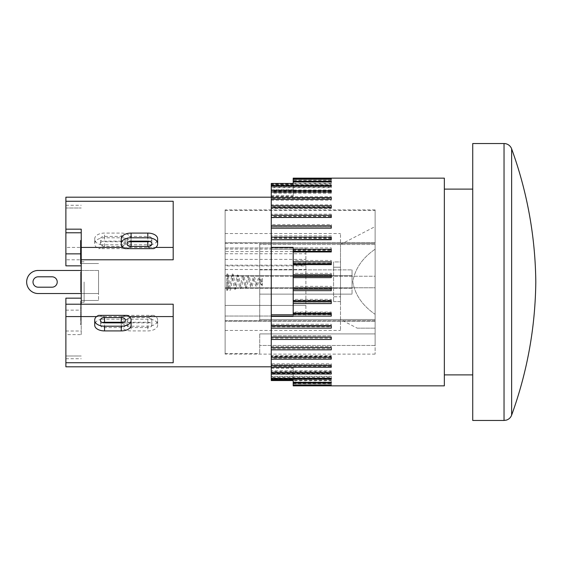 <?xml version="1.0" encoding="UTF-8"?>
<svg xmlns="http://www.w3.org/2000/svg" width="564" height="564" viewBox="0 0 564 564"><rect width="100%" height="100%" fill="white"/><g stroke="black" fill="none" stroke-linecap="round" stroke-linejoin="round"><path stroke-width="0.42" stroke-dasharray="2.82 2.11" d="M261.872 282L261.294 282L261.872 282M227.257 282L226.679 282L227.257 282M444.347 282L444.347 374.884L444.347 282M472.731 143.538L472.731 420.462M271.27 183.462L271.27 196.427L271.27 184.09L293.195 184.09L293.195 196.427L293.195 183.462M271.27 196.427L293.195 196.427M271.27 195.708L293.195 195.708M293.195 184.09L293.195 178.153M293.195 183.695L293.195 181.968L293.195 183.695L331.272 183.695L331.272 181.968L331.272 183.695M293.195 181.206L293.195 179.26L293.195 181.206L331.272 181.206L331.272 179.26L331.272 181.206M293.195 180.304L293.195 178.175L293.195 180.304L331.272 180.304L331.272 178.175L331.272 180.304M271.27 247.384L293.195 247.384L293.195 314.782L271.27 314.782M293.195 379.91L293.195 367.573L293.195 379.91M271.27 367.573L271.27 379.91L271.27 367.573L293.195 367.573M271.27 368.292L293.195 368.292M293.195 385.846L293.195 380.305L293.195 382.032L293.195 380.305L331.272 380.305L331.272 382.032L293.195 382.032M293.195 380.7L293.195 382.413L293.195 380.7L331.272 380.7L331.272 382.413L331.272 380.7M293.195 382.991L293.195 384.944L293.195 382.991L331.272 382.991L331.272 384.944L331.272 382.991M293.195 181.009L331.272 181.009L331.272 178.725L293.195 178.725M293.195 179.056L331.272 179.056L331.272 181.009M331.272 287.851L331.272 286.378L293.195 286.378L293.195 274.823L331.272 274.823L331.272 277.622M271.27 380.538L271.27 378.796L331.272 378.796L331.272 377.746L271.27 377.746L271.27 373.319L331.272 373.319L331.272 371.951L271.27 371.951L271.27 366.403L331.272 366.403L331.272 364.739L271.27 364.739L271.27 358.154L331.272 358.154L331.272 356.215L271.27 356.215L271.27 348.707L331.272 348.707L331.272 346.529L271.27 346.529L271.27 338.203L331.272 338.203L331.272 335.82L271.27 335.82L271.27 326.817L331.272 326.817L331.272 324.265L271.27 324.265L271.27 316.615L293.195 316.615L293.195 314.726L331.272 314.726L331.272 312.047L293.195 312.047L293.195 302.114L331.272 302.114L331.272 299.35L293.195 299.35L293.195 289.184L331.272 289.184L331.272 290.657M331.272 300.802L331.272 303.559M331.272 313.457L331.272 316.122M293.195 383.696L331.272 383.696L331.272 385.825L293.195 385.825M331.272 385.825L331.272 383.696M293.195 382.794L331.272 382.794L331.272 384.74L293.195 384.74M293.195 385.106L331.272 385.106L331.272 382.794M331.272 385.106L331.272 384.74M293.195 382.744L331.272 382.744L331.272 382.032M293.195 276.148L331.272 276.148L331.272 273.343L293.195 273.343L293.195 263.198L331.272 263.198L331.272 260.441L293.195 260.441L293.195 250.543L331.272 250.543L331.272 247.878L271.27 247.878L271.27 238.389L331.272 238.389L331.272 235.858L271.27 235.858L271.27 226.918L331.272 226.918L331.272 224.557L271.27 224.557L271.27 216.322L331.272 216.322L331.272 214.172L271.27 214.172L271.27 206.755L331.272 206.755L331.272 204.852L271.27 204.852L271.27 198.38L331.272 198.38L331.272 196.744L271.27 196.744L271.27 191.323L331.272 191.323L331.272 189.983L271.27 189.983L271.27 185.69L331.272 185.69L331.272 184.675L271.27 184.675L271.27 184.09M293.195 181.587L331.272 181.587L331.272 180.903L293.195 180.903M293.195 289.184L293.195 286.378M293.195 302.114L293.195 299.35M293.195 314.726L293.195 312.047M293.195 316.615L293.195 249.217L271.27 249.217L271.27 316.615L293.195 316.615M293.195 250.543L293.195 249.217L271.27 249.217L271.27 247.878M293.195 263.198L293.195 260.441M293.195 274.823L293.195 273.343M293.195 287.598L331.272 287.598L331.272 286.378M331.272 289.184L331.272 287.598M331.272 276.148L331.272 273.343M293.195 262.168L331.272 262.168L331.272 260.441M331.272 263.198L331.272 262.168M293.195 249.824L331.272 249.824L331.272 247.878M331.272 250.543L331.272 249.824M271.27 324.265L331.272 324.265M331.272 326.817L331.272 324.582M271.27 324.582L271.27 326.817M293.195 312.675L331.272 312.675L331.272 312.047M331.272 314.726L331.272 312.675M293.195 300.281L331.272 300.281L331.272 299.35M331.272 302.114L331.272 300.281M271.27 235.858L271.27 237.987L331.272 237.987L331.272 235.858M331.272 238.389L331.272 237.987M271.27 237.987L271.27 238.389M271.27 224.557L271.27 226.841L331.272 226.841L331.272 224.557M271.27 214.172L271.27 216.569L331.272 216.569L331.272 214.172M271.27 204.852L271.27 207.326L331.272 207.326L331.272 204.852M331.272 206.755L331.272 207.326M271.27 207.326L271.27 206.755M271.27 196.744L271.27 199.261L331.272 199.261L331.272 196.744M331.272 198.38L331.272 200.192L271.27 200.192L271.27 198.38M271.27 189.983L271.27 192.5L331.272 192.5L331.272 189.983M331.272 191.323L331.272 192.5M271.27 192.5L271.27 191.323M271.27 184.675L271.27 187.156L331.272 187.156L331.272 184.675M331.272 185.69L331.272 187.156M271.27 187.156L271.27 185.69M293.195 183.3L331.272 183.3L331.272 180.903M331.272 181.587L331.272 183.3M331.272 187.734L331.272 186.254L331.272 187.734L271.27 187.734L271.27 186.254L271.27 187.734M271.27 193.262L271.27 192.049L271.27 193.262L331.272 193.262L331.272 192.049M331.272 190.681L331.272 193.262M271.27 199.261L271.27 200.192M331.272 197.597L331.272 200.192M271.27 208.412L271.27 207.785L271.27 208.412L331.272 208.412L331.272 207.785M331.272 205.846L331.272 208.412M271.27 217.789L331.272 217.471M331.272 215.293L331.272 217.789M271.27 228.18L331.272 228.18L331.272 225.797M331.272 237.183L331.272 239.735M331.272 249.274L331.272 251.953M331.272 261.886L331.272 264.65M331.272 325.611L331.272 328.142M331.272 337.082L331.272 339.443M271.27 347.431L331.272 347.431L331.272 349.828M271.27 356.674L271.27 357.245L271.27 356.674L331.272 356.674L331.272 359.148M331.272 357.245L331.272 356.674M331.272 366.403L331.272 363.808L271.27 363.808L271.27 365.62L271.27 364.739L331.272 364.739L331.272 367.256M331.272 365.62L331.272 363.808M271.27 371.5L271.27 372.677L271.27 371.5L331.272 371.5L331.272 374.017M331.272 372.677L331.272 371.5M331.272 376.844L331.272 378.31L331.272 376.844L271.27 376.844L271.27 378.31L271.27 376.844M331.272 382.744L331.272 380.305M271.27 377.746L271.27 376.266L331.272 376.266L331.272 377.746M331.272 378.796L331.272 376.266M271.27 376.266L271.27 378.796M271.27 371.951L271.27 370.738L331.272 370.738L331.272 371.951M331.272 373.319L331.272 370.738M271.27 370.738L271.27 373.319M271.27 363.808L271.27 366.403M271.27 356.215L271.27 355.588L331.272 355.588L331.272 356.215M331.272 358.154L331.272 355.588M271.27 355.588L271.27 358.154M271.27 346.529L331.272 346.529M331.272 348.707L331.272 346.211M271.27 346.211L271.27 348.707M271.27 338.203L271.27 335.82L331.272 335.82L331.272 338.203M271.27 282L271.27 197.188L271.27 282M52.036 287.196L38.19 287.196L52.036 287.196A5.196 5.196 0 0 0 57.232 282A5.196 5.196 0 0 0 52.036 276.804L38.19 276.804A5.196 5.196 0 0 0 33.001 282A5.196 5.196 0 0 0 38.19 287.196L52.036 287.196A5.196 5.196 0 0 0 57.232 282A5.196 5.196 0 0 0 52.036 276.804L38.19 276.804A5.196 5.196 0 0 0 33.001 282A5.196 5.196 0 0 0 38.19 287.196M38.19 276.804L52.036 276.804M81.23 270.459L98.538 270.459L98.538 293.541L81.23 293.541L98.538 293.541L98.538 270.459L38.19 270.459A11.541 11.541 0 0 0 26.656 282A11.541 11.541 0 0 0 38.19 293.541L98.538 293.541L98.538 270.459L98.538 293.541L38.19 293.541A11.541 11.541 0 0 1 26.656 282A11.541 11.541 0 0 1 38.19 270.459L98.538 270.459L38.19 270.459A11.541 11.541 0 0 0 26.656 282A11.541 11.541 0 0 0 38.19 293.541M84.114 282L84.114 302.191L84.114 282M81.23 282L81.23 261.809L81.23 282M98.538 282L98.538 300.464L98.538 282M80.652 308.078L80.652 324.751L80.652 301.197L80.652 308.078L81.23 308.078L81.23 303.538L80.652 303.538M81.23 303.538L81.23 312.844L80.652 312.844M81.23 312.844L80.652 312.526M81.23 312.526L81.23 315.008L80.652 315.008M81.23 315.008L80.652 314.973M81.23 314.973L81.23 322.432L80.652 322.432M81.23 322.432L81.23 318.258L80.652 318.258M81.23 318.258L81.23 318.773L80.652 318.773L80.652 324.554L80.652 301.387L80.652 319.435L80.652 316.023L80.652 318.766L81.23 318.766L81.23 324.751L80.652 324.751M81.23 324.751L81.23 314.092L80.652 314.092M81.23 314.092L81.23 301.197L80.652 301.197M81.23 301.197L81.23 307.704L80.652 307.704M81.23 307.704L81.23 308.078M80.652 246.172L81.23 246.172L81.23 248.773L80.652 248.773L81.23 248.773L80.652 248.773L80.652 259.186L80.652 240.645L81.23 240.645L81.23 246.172L80.652 246.172L81.23 246.172L81.23 248.773L80.652 248.773L80.652 263.726L81.23 263.726L81.23 248.773L81.23 263.726M81.23 259.186L80.652 259.186M81.23 246.172L81.23 240.645M80.652 282.021L80.652 276.459L80.652 282.021L81.23 282.021L81.23 276.459L80.652 276.459M81.23 276.459L81.23 282.021M81.23 281.14L80.652 281.14M80.652 274.576L80.652 289.424L80.652 274.576L81.23 274.576L81.23 282.712L80.652 282.712M81.23 282.712L81.23 283.903L80.652 283.903M81.23 283.903L81.23 286.611L80.652 286.611M81.23 286.611L81.23 287.436L80.652 287.436M81.23 287.436L81.23 284.728L80.652 284.728M81.23 284.728L80.652 285.046M81.23 285.046L81.23 289.424L80.652 289.424M81.23 289.424L81.23 286.286L80.652 286.286M81.23 286.286L81.23 274.894L80.652 274.894L81.23 274.894L81.23 276.642L80.652 276.642M81.23 276.642L81.23 274.576M81.23 284.905L81.23 274.005L81.23 284.905L80.652 284.905L80.652 274.005L80.652 284.905M81.23 274.005L80.652 274.005M81.23 275.859L80.652 275.859M81.23 284.968L81.23 272.038L81.23 274.125L81.23 272.349L80.652 272.349L80.652 291.962L80.652 272.038L80.652 274.125L80.652 272.349L81.23 272.349L81.23 291.962L80.652 291.962L81.23 291.962L81.23 284.968L80.652 284.968M81.23 286.879L80.652 286.879M81.23 272.038L80.652 272.038M81.23 274.125L80.652 274.125M81.23 319.435L81.23 301.387L81.23 319.435L80.652 319.435M81.23 301.387L80.652 301.387L81.23 301.387M81.23 316.023L80.652 316.023M81.23 324.554L80.652 324.554L81.23 324.554M81.23 240.257L81.23 263.423L81.23 240.257L80.652 240.257L80.652 263.423L80.652 240.257M81.23 242.224L80.652 242.224M81.23 261.083L80.652 261.083M81.23 256.458L80.652 256.458M81.23 256.754L80.652 256.754M81.23 263.423L80.652 263.423M81.23 242.978L80.652 242.978L81.23 242.978M81.23 229.16L81.23 265.841L81.23 259.785L65.882 259.785L65.882 265.841M65.882 298.159L65.882 358.732L65.882 331.019L65.882 334.628L81.23 334.628L81.23 259.785L173.19 259.785L173.19 201.263L173.19 247.42L173.19 201.263L65.882 201.263L65.882 197.188M81.23 334.628L81.23 298.159L81.23 304.215L173.19 304.215L173.19 362.737L65.882 362.737L65.882 334.628M65.882 208.003L65.882 232.77L65.882 208.003L81.23 208.003L65.882 208.003L65.882 205.268L65.882 208.003M80.652 253.856L81.23 253.856M65.882 331.019L81.23 331.019M65.882 355.997L81.23 355.997L65.882 355.997M65.882 310.144L81.23 310.144M173.19 316.58L173.19 362.737L173.19 316.58L147.81 316.58L153.69 315.354L125.201 315.354L131.081 316.58L81.23 316.58M65.882 259.785L65.882 201.263M125.201 248.646L131.081 247.42L123.107 247.42M131.081 247.42L128.183 244.811L150.708 244.811L147.81 247.42L153.69 248.646M155.777 247.42L147.81 247.42M150.708 319.189A9.807 5.654 0 0 1 157.617 324.589L157.617 325.259A9.807 5.654 0 0 1 147.81 330.913L131.081 330.913A9.807 5.654 0 0 1 121.267 325.259L121.267 324.589A9.807 5.654 0 0 1 128.183 319.189L150.708 319.189L147.81 316.58M125.201 315.354A9.807 5.654 180 0 0 121.267 319.88L121.267 320.542A9.807 5.654 180 0 0 131.081 326.196L147.81 326.196A9.807 5.654 180 0 0 157.617 320.542L157.617 324.589M157.617 319.88A9.807 5.654 180 0 0 153.69 315.354M147.81 327.585L131.081 327.585A4.04 2.326 0 0 1 127.041 325.259L127.041 324.589A4.04 2.326 0 0 1 131.081 322.263L147.81 322.263A4.04 2.326 0 0 1 151.85 324.589L151.85 325.259A4.04 2.326 0 0 1 147.81 327.585L147.81 322.869A4.04 2.326 180 0 0 151.85 320.542L151.85 319.88A4.04 2.326 180 0 0 147.81 317.553L131.081 317.553A4.04 2.326 180 0 0 127.041 319.88L127.041 320.542A4.04 2.326 180 0 0 131.081 322.869L147.81 322.869M151.85 325.259L151.85 320.542M151.85 324.589L151.85 319.88M127.041 324.589L127.041 319.88M127.041 325.259L127.041 320.542M121.267 320.542L121.267 325.259M121.267 319.88L121.267 324.589M157.617 320.542L157.617 325.259M131.081 316.58L128.183 319.189M150.708 244.811A9.807 5.654 180 0 0 157.617 239.411L157.617 238.741M121.267 238.741L121.267 239.411A9.807 5.654 180 0 0 128.183 244.811M149.798 241.434A4.04 2.326 180 0 0 151.85 239.411L151.85 238.741A4.04 2.326 180 0 0 147.81 236.415L131.081 236.415A4.04 2.326 180 0 0 127.041 238.741L127.041 239.411A4.04 2.326 180 0 0 129.085 241.434M151.85 238.741L151.85 243.458M151.85 239.411L151.85 244.12M127.041 239.411L127.041 244.12M127.041 238.741L127.041 243.458M121.267 244.12L121.267 239.411M127.147 315.354L121.267 316.58L124.165 319.189L101.64 319.189L104.537 316.58L98.658 315.354M131.081 319.88L131.081 324.589A9.807 5.654 0 0 0 124.165 319.189M100.498 319.88L100.498 325.259A4.04 2.326 0 0 0 104.537 327.585L121.267 327.585A4.04 2.326 0 0 0 125.307 325.259L125.307 324.589A4.04 2.326 0 0 0 123.262 322.566M125.307 320.542L125.307 325.259M125.307 319.88L125.307 324.589M102.549 322.566A4.04 2.326 0 0 0 100.498 324.589M100.498 320.542L100.498 325.259M101.64 319.189A9.807 5.654 0 0 0 94.731 324.589L94.731 325.259M94.731 324.589L94.731 319.88M131.081 325.259L131.081 324.589M104.537 316.58L96.571 316.58M129.241 316.58L121.267 316.58M121.267 247.42L124.165 244.811L101.64 244.811L104.537 247.42L98.658 248.646L127.147 248.646L121.267 247.42L173.19 247.42M127.147 248.646A9.807 5.654 0 0 0 131.081 244.12L131.081 239.411A9.807 5.654 180 0 1 124.165 244.811M131.081 244.12L131.081 243.458A9.807 5.654 0 0 0 121.267 237.804L104.537 237.804A9.807 5.654 0 0 0 94.731 243.458L94.731 244.12A9.807 5.654 0 0 0 98.658 248.646M121.267 241.131L104.537 241.131A4.04 2.326 0 0 0 100.498 243.458L100.498 244.12A4.04 2.326 0 0 0 104.537 246.447L121.267 246.447A4.04 2.326 0 0 0 125.307 244.12L125.307 243.458A4.04 2.326 0 0 0 121.267 241.131L121.267 236.415A4.04 2.326 180 0 1 125.307 238.741L125.307 239.411A4.04 2.326 180 0 1 121.267 241.737L104.537 241.737A4.04 2.326 180 0 1 100.498 239.411L100.498 238.741A4.04 2.326 180 0 1 104.537 236.415L121.267 236.415M125.307 243.458L125.307 238.741M125.307 244.12L125.307 239.411M100.498 244.12L100.498 239.411M100.498 243.458L100.498 238.741M101.64 244.811A9.807 5.654 180 0 1 94.731 239.411L94.731 238.741A9.807 5.654 180 0 1 104.537 233.087L121.267 233.087A9.807 5.654 180 0 1 131.081 238.741L131.081 239.411M94.731 243.458L94.731 238.741M94.731 239.411L94.731 244.12M131.081 243.458L131.081 238.741M104.537 247.42L65.882 247.42M65.882 366.811L65.882 362.737M444.347 178.153L444.347 385.846M375.116 314.296L375.116 249.217L375.116 314.296C362.433 305.575 354.989 294.732 352.775 281.76C354.989 268.795 362.433 257.945 375.116 249.217L375.116 226.58L375.116 249.217C362.433 257.945 354.989 268.795 352.775 281.76C354.989 294.732 362.433 305.575 375.116 314.296M357.216 328.156L375.116 328.156L357.216 328.156L340.501 319.499L340.501 244.501L340.501 319.499M333.578 301.571L340.501 301.571L340.501 261.95L333.578 261.95L333.578 301.571L333.578 261.95L333.578 301.571L333.578 296.777L340.501 296.777L333.578 296.777L333.578 267.223L340.501 267.223L340.501 296.777L340.501 267.223L333.578 267.223L333.578 261.95L340.501 261.95L340.501 301.571L333.578 301.571M340.501 296.777L340.501 267.223L340.501 296.777M340.501 261.95L340.501 233.538L340.501 261.95M340.501 301.571L340.501 330.462L340.501 301.571M225.114 282L225.114 330.462L225.114 282M225.114 265.912L225.114 316.037L305.885 316.037L305.885 247.963L305.885 316.037L225.114 316.037L225.114 265.912L305.885 265.912M225.114 269.522L305.885 269.522M225.114 251.572L225.114 316.037L225.114 305.427L305.885 305.427L225.114 305.427L225.114 249.112L225.114 251.572L305.885 251.572M225.114 253.751L305.885 253.751M225.114 247.963L305.885 247.963L225.114 247.963M225.114 265.172L305.885 265.172M225.114 259.384L305.885 259.384M225.114 316.037L305.885 316.037L225.114 316.037M375.116 242.767L225.114 242.767L225.114 209.886L225.114 276.233L225.114 242.767L375.116 242.767L375.116 276.233L225.114 276.233L375.116 276.233L375.116 242.767L225.114 242.767L375.116 242.767L375.116 209.886L375.116 242.767M375.116 321.233L225.114 321.233L225.114 354.114L225.114 287.767L225.114 321.233L375.116 321.233L375.116 354.114L375.116 321.233L225.114 321.233L375.116 321.233L375.116 287.767L225.114 287.767L225.114 276.233L225.114 287.767L375.116 287.767L375.116 276.233L225.114 276.233L375.116 276.233L375.116 287.767L225.114 287.767L375.116 287.767L375.116 321.233M225.114 275.655L225.114 353.536L225.114 210.464L225.114 275.655L352.042 275.655L352.042 288.345L352.042 269.881L352.042 275.655L225.114 275.655M259.729 269.881L352.042 269.881L259.729 269.881L259.729 243.345L259.729 320.655L259.729 294.119L352.042 294.119L259.729 294.119L259.729 269.881L352.042 269.881L352.042 294.119L352.042 269.881L259.729 269.881M225.114 243.345L259.729 243.345L259.729 244.501L259.729 243.345L375.116 243.345L375.116 319.499L259.729 319.499L259.729 244.501L259.729 320.655L259.729 319.499L375.116 319.499L259.729 319.499L375.116 319.499L375.116 244.501L259.729 244.501L375.116 244.501L375.116 210.464L375.116 243.345L225.114 243.345M225.114 288.345L352.042 288.345L352.042 294.119L352.042 288.345L225.114 288.345M225.114 320.655L375.116 320.655L375.116 319.499L375.116 333.923L259.729 333.923L259.729 353.536L259.729 333.923L375.116 333.923L375.116 320.655L225.114 320.655M352.042 294.119L259.729 294.119L352.042 294.119M375.116 244.501L259.729 244.501L375.116 244.501M375.116 333.923L259.729 333.923L375.116 333.923L375.116 345.464L375.116 333.923M375.116 345.464L259.729 345.464L375.116 345.464M504.04 420.462L504.04 143.538M511.633 148.854L511.633 415.146M81.23 308.36L80.652 308.36M81.23 318.822L80.652 318.822M81.23 318.773L80.652 318.773M81.23 308.409L80.652 308.409M81.23 278.736L80.652 278.736M81.23 278.701L80.652 278.701M81.23 281.112L80.652 281.112M81.23 278.644L80.652 278.644M81.23 283.086L80.652 283.086M81.23 284.531L80.652 284.531M81.23 284.059L80.652 284.059M81.23 280.844L80.652 280.844M81.23 279.568L80.652 279.568M81.23 279.469L80.652 279.469M81.23 279.673L80.652 279.673M81.23 248.787L80.652 248.787M81.23 257.085L80.652 257.085M81.23 257.015L80.652 257.015M81.23 247.413L80.652 247.413M131.081 322.869L131.081 327.585M147.81 322.263L147.81 317.553M131.081 322.263L131.081 317.553M131.081 326.196L131.081 330.913M147.81 326.196L147.81 330.913M131.081 241.131L131.081 236.415M147.81 236.415L147.81 241.131M104.537 327.585L104.537 322.869M121.267 322.869L121.267 327.585M104.537 236.415L104.537 241.131M121.267 246.447L121.267 241.737M104.537 246.447L104.537 241.737M104.537 237.804L104.537 233.087M121.267 237.804L121.267 233.087M261.294 282C261.153 276.177 261.548 279.011 262.133 278.271C262.443 277.932 262.549 278.679 262.45 280.512C262.443 288.338 261.886 285.067 261.322 285.751L258.975 278.919L259.391 278.919L257.396 285.885L256.528 286.54L255.562 285.687L253.617 278.151L254.103 278.144C253.828 277.453 252.418 287.309 251.734 287.069L250.627 287.027L248.266 277.389L248.816 277.382L246.983 286.526L246.207 287.957L244.938 287.055L242.922 276.628L243.514 276.621L241.54 287.591L240.243 288.705L239.559 287.541L237.578 275.866L238.205 275.859L236.126 288.571L234.92 289.452L234.272 288.331L232.234 275.105L232.904 275.098L230.704 289.558L230.182 290.22C229.823 290.664 229.407 290.241 228.935 288.944L227.038 274.266L227.997 274.21L227.835 290.065L227.257 289.501L226.679 290.072L226.679 282M262.45 282L262.45 278.799L261.872 279.363L261.294 278.785L261.181 284.933L261.978 284.827L260.321 279.053L258.827 277.918C258.446 277.622 257.699 279.92 256.585 284.813L256.296 285.469L256.747 285.462C256.394 285.694 254.914 276.374 254.329 277.248L253.835 277.086C253.631 275.965 253.032 277.453 252.052 281.542L250.945 286.23L251.459 286.223C251.036 286.272 249.584 275.373 249.034 276.529L248.534 276.339C248.329 275.013 247.73 276.67 246.75 281.323L245.594 286.991L246.165 286.991L244.233 276.839L242.894 275.669L242.146 277.065L240.25 287.753L240.863 287.753L238.868 276.036L237.571 274.915L236.866 276.261L234.913 288.514L235.555 288.514L233.566 275.472C233.08 274.132 232.657 273.688 232.297 274.146L231.783 274.774L229.576 289.276L230.253 289.276L228.145 273.956L226.848 274.055L226.693 290.199L227.511 290.601C227.891 289.699 227.842 293.287 227.835 282M271.27 189.694L293.195 189.694M271.27 374.306L293.195 374.306M81.23 302.191L84.114 302.191M81.23 261.809L84.114 261.809M81.23 300.464L98.538 300.464L81.23 300.464M81.23 263.536L98.538 263.536L81.23 263.536M65.882 205.268L81.23 205.268M65.882 358.732L81.23 358.732M340.501 244.501L375.116 226.58M225.114 330.462L340.501 330.462M225.114 233.538L340.501 233.538M225.114 249.112L305.885 249.112M375.116 354.114L225.114 354.114M375.116 209.886L225.114 209.886M225.114 210.464L375.116 210.464M225.114 353.536L259.729 353.536"/><path stroke-width="0.85" d="M511.633 415.146C510.681 417.593 508.961 419.242 506.472 420.088L504.04 420.462L504.04 143.538A8.079 8.079 0 0 1 511.633 148.854A401.307 401.307 0 0 1 535.8 282C535.278 327.747 527.22 372.134 511.633 415.146L511.633 148.854M504.04 420.462L472.731 420.462L472.731 143.538L504.04 143.538M293.195 380.538L271.27 380.538L271.27 379.91L293.195 379.91L293.195 385.846L444.347 385.846L444.347 178.153L293.195 178.153L293.195 183.462L271.27 183.462L271.27 185.203L331.272 185.203L331.272 186.254L271.27 186.254L271.27 190.681L331.272 190.681L331.272 192.049L271.27 192.049L271.27 197.597L331.272 197.597L331.272 199.261L271.27 199.261L271.27 205.846L331.272 205.846L331.272 207.785L271.27 207.785L271.27 215.293L331.272 215.293L331.272 217.471L271.27 217.471L271.27 225.797L331.272 225.797L331.272 228.18L271.27 228.18L271.27 237.183L331.272 237.183L331.272 239.735L271.27 239.735L271.27 247.384L293.195 247.384L293.195 314.782L271.27 314.782L271.27 247.384M293.195 379.91L293.195 380.305M331.272 178.175L293.195 178.175M293.195 178.894L331.272 178.894L331.272 179.26L293.195 179.26M293.195 276.402L331.272 276.402M293.195 274.816L331.272 274.816L331.272 277.622L293.195 277.622M293.195 289.177L331.272 289.177M293.195 287.851L331.272 287.851L331.272 290.657L293.195 290.657M293.195 301.832L331.272 301.832M293.195 300.802L331.272 300.802L331.272 303.559L293.195 303.559M293.195 314.176L331.272 314.176M293.195 313.457L331.272 313.457L331.272 316.122L271.27 316.122L271.27 314.782M293.195 384.944L331.272 384.944L293.195 385.275M331.272 178.894L331.272 179.26M293.195 181.256L331.272 181.256L331.272 181.968L293.195 181.968M293.195 249.274L331.272 249.274L331.272 251.953L293.195 251.953M293.195 261.886L331.272 261.886L331.272 264.65L293.195 264.65M271.27 316.122L271.27 325.611L331.272 325.611L331.272 328.142L271.27 328.142L271.27 337.082L331.272 337.082L331.272 339.443L271.27 339.443L271.27 347.678L331.272 347.678L331.272 349.828L271.27 349.828L271.27 357.245L331.272 357.245L331.272 359.148L271.27 359.148L271.27 365.62L331.272 365.62L331.272 367.256L271.27 367.256L271.27 372.677L331.272 372.677L331.272 374.017L271.27 374.017L271.27 378.31L331.272 378.31L331.272 379.325L271.27 379.325L271.27 379.91M293.195 382.413L331.272 382.413L331.272 383.097L293.195 383.097M331.272 181.256L331.272 181.968M331.272 185.203L331.272 186.254M271.27 186.254L271.27 185.203M271.27 192.049L271.27 190.681M271.27 199.261L271.27 197.597M271.27 207.785L271.27 205.846M271.27 217.471L271.27 215.293M271.27 228.18L271.27 225.797M271.27 239.735L331.272 239.418M271.27 239.418L271.27 237.183M293.195 251.325L331.272 251.325M293.195 263.719L331.272 263.719M271.27 328.142L271.27 326.013L331.272 326.013M271.27 326.013L271.27 325.611M271.27 339.443L271.27 337.159L331.272 337.159M271.27 349.828L271.27 347.678M271.27 359.148L271.27 357.245M271.27 367.256L271.27 365.62M271.27 374.017L271.27 372.677M331.272 378.31L331.272 379.325M271.27 379.325L271.27 378.31M331.272 382.413L331.272 383.097M52.036 287.196L38.19 287.196A5.196 5.196 0 0 1 33.001 282A5.196 5.196 0 0 1 38.19 276.804L52.036 276.804A5.196 5.196 0 0 1 57.232 282A5.196 5.196 0 0 1 52.036 287.196A5.196 5.196 0 0 0 57.232 282A5.196 5.196 0 0 0 52.036 276.804M38.19 287.196A5.196 5.196 0 0 1 33.001 282A5.196 5.196 0 0 1 38.19 276.804M38.19 293.541L81.23 293.541L38.19 293.541A11.541 11.541 0 0 1 26.656 282A11.541 11.541 0 0 1 38.19 270.459L81.23 270.459M81.23 246.172L80.652 246.172L80.652 263.726L81.23 263.726M81.23 248.773L80.652 248.773M81.23 240.645L80.652 240.645L80.652 246.172M81.23 240.257L80.652 240.645M81.23 265.841L65.882 265.841L65.882 229.16L81.23 229.16L81.23 304.215L65.882 304.215L65.882 298.159L81.23 298.159M65.882 232.77L81.23 232.77M65.882 253.856L80.652 253.856M271.27 197.188L65.882 197.188L65.882 229.16M123.107 247.42L81.23 247.42M173.19 247.42L155.777 247.42M81.23 259.785L173.19 259.785L173.19 201.263L65.882 201.263M157.617 244.12A9.807 5.654 0 0 1 153.69 248.646L125.201 248.646A9.807 5.654 0 0 1 121.267 244.12L121.267 243.458A9.807 5.654 0 0 1 131.081 237.804L147.81 237.804A9.807 5.654 0 0 1 157.617 243.458L157.617 239.411M157.617 243.458L157.617 238.741A9.807 5.654 180 0 0 147.81 233.087L131.081 233.087A9.807 5.654 180 0 0 121.267 238.741L121.267 243.458M129.085 241.434A4.04 2.326 180 0 0 131.081 241.737L147.81 241.737A4.04 2.326 180 0 0 149.798 241.434M131.081 241.131L147.81 241.131A4.04 2.326 0 0 1 151.85 243.458L151.85 244.12A4.04 2.326 0 0 1 147.81 246.447L131.081 246.447A4.04 2.326 0 0 1 127.041 244.12L127.041 243.458A4.04 2.326 0 0 1 131.081 241.131M127.147 315.354A9.807 5.654 180 0 1 131.081 319.88L131.081 320.542A9.807 5.654 180 0 1 121.267 326.196L104.537 326.196A9.807 5.654 180 0 1 94.731 320.542L94.731 319.88A9.807 5.654 180 0 1 98.658 315.354L127.147 315.354M121.267 322.869L104.537 322.869A4.04 2.326 180 0 1 100.498 320.542L100.498 319.88A4.04 2.326 180 0 1 104.537 317.553L121.267 317.553A4.04 2.326 180 0 1 125.307 319.88L125.307 320.542A4.04 2.326 180 0 1 121.267 322.869M123.262 322.566A4.04 2.326 0 0 0 121.267 322.263L104.537 322.263A4.04 2.326 0 0 0 102.549 322.566M94.731 320.542L94.731 325.259A9.807 5.654 0 0 0 104.537 330.913L121.267 330.913A9.807 5.654 0 0 0 131.081 325.259L131.081 320.542M96.571 316.58L65.882 316.58L65.882 366.811L271.27 366.811M81.23 304.215L173.19 304.215L173.19 362.737L65.882 362.737M173.19 316.58L129.241 316.58M65.882 304.215L65.882 316.58M147.81 241.737L147.81 246.447M131.081 241.737L131.081 246.447M131.081 237.804L131.081 233.087M147.81 237.804L147.81 233.087M121.267 317.553L121.267 322.263M104.537 317.553L104.537 322.263M104.537 326.196L104.537 330.913M121.267 326.196L121.267 330.913M472.731 189.116L444.347 189.116M472.731 374.884L444.347 374.884"/></g></svg>

